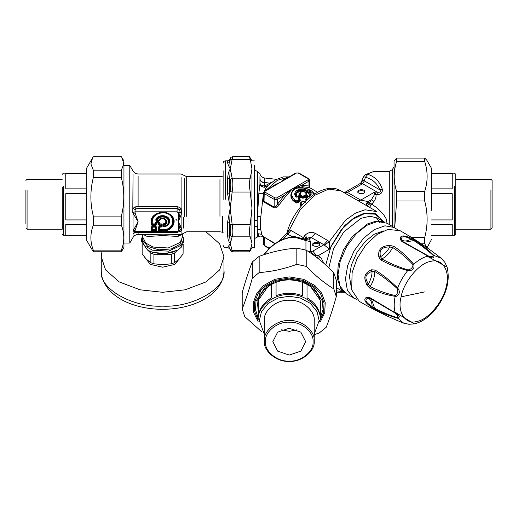 <?xml version="1.0" encoding="UTF-8"?>
<svg xmlns="http://www.w3.org/2000/svg" width="518" height="518" viewBox="0 0 518 518"><rect width="100%" height="100%" fill="white"/><g stroke="black" fill="none" stroke-linecap="round" stroke-linejoin="round"><path stroke-width="0.78" d="M397.274 229.48L387.257 223.271L377.486 221.497L366.854 225.291L356.365 233.631L346.678 246.451L340.209 261.208L338.008 274.546L339.918 286.091L346.451 293.946L356.837 299.514M394.722 227.583L384.952 225.809L374.32 229.603L363.824 237.943L354.137 250.757L347.675 265.52L345.474 278.852L347.377 290.404L353.917 298.258M383.404 230.937L374.32 234.194L365.287 241.369L356.954 252.383L351.372 265.074L349.449 276.554L351.165 286.778M401.923 240.197L400.356 238.053M368.44 298.187L369.923 298.141M371.374 307.148L372.066 306.526C372.047 302.382 370.771 299.566 368.24 298.07C364.18 299.469 365.455 302.292 372.066 306.526L374.669 308.268C382.543 312.296 390.073 315.43 397.254 317.663C398.251 316.608 397.565 315.093 395.195 313.105L370.169 298.323L368.24 298.07L366.848 297.157C363.099 298.951 364.607 302.285 371.374 307.148L375.071 309.395C382.99 313.384 390.514 316.336 397.643 318.24C400.453 317.068 399.624 315.242 395.169 312.775L369.697 297.52L366.848 297.157M370.053 298.258L380.549 304.267M397.254 317.663L403.619 323.122C388.332 317.01 373.556 309.751 359.285 301.353L351.69 289.853L352.104 272.682L357.038 258.722L365.954 244.826L377.149 234.421L387.911 229.416L400.084 230.678C414.497 238.837 428.172 248.005 441.109 258.191L433.896 255.458C428.671 250.233 422.358 245.189 414.944 240.333L411.15 238.254C403.554 234.822 399.915 235.185 400.233 239.329L401.974 241.615L427.92 256.047C432.29 258.67 434.278 258.476 433.896 255.458L433.203 255.406C427.667 250.298 421.192 245.344 413.765 240.546L410.962 239.161C403.988 235.56 400.906 235.865 401.722 240.08L402.907 241.621L428.224 255.905C431.125 256.96 432.783 256.798 433.203 255.406M395.195 313.105L395.169 312.775C393.881 308.042 393.881 302.557 395.169 296.335L396.374 296.302C399.831 294.211 400.259 291.453 397.643 288.008C390.507 280.885 382.983 274.89 375.071 270.014L371.374 269.8C366.051 272.228 363.979 275.66 365.158 280.096L366.848 285.01L369.697 288.099C377.855 292.178 386.344 294.923 395.169 296.335L395.195 295.532L395.817 295.351C397.746 293.279 398.225 291.025 397.254 288.591C390.067 281.947 382.537 276.224 374.669 271.432L372.066 271.387C366.867 273.213 364.963 276.042 366.355 279.869L368.24 284.259L366.848 285.01M369.697 297.52L370.098 298.29M371.387 299.022L375.071 309.395M395.001 312.121L413.688 323.465M371.374 269.8L372.066 271.387C372.047 275.55 370.771 279.843 368.24 284.259L370.169 286.571C378.244 290.689 386.59 293.674 395.195 295.532M375.071 270.014L374.669 271.432C374.844 276.308 373.349 281.358 370.169 286.571L369.697 288.099M378.807 256.922L380.523 256.734C384.123 254.629 387.199 251.385 389.763 246.982C381.947 246.808 378.865 250.058 380.523 256.734L381.863 258.961C389.957 263.384 398.679 267.042 408.022 269.949C411.182 269.269 412.84 267.515 413.001 264.692C407.083 258.158 400.33 252.428 392.728 247.5L389.763 246.982L389.717 245.402C381.365 245.895 377.726 249.734 378.807 256.922L380.84 260.023C389.024 264.439 397.986 267.955 407.711 270.571C412.814 270.869 414.808 268.764 413.688 264.271C408.042 257.329 401.418 251.347 393.816 246.328L389.717 245.402M414.335 323.847L408.961 324.287L414.335 323.847C421.477 322.164 428.121 317.819 434.265 310.794C446.16 296.108 450.433 281.546 447.092 267.107L444.787 262.238L441.109 258.191M401.974 241.615L402.79 241.55M397.254 288.591L397.643 288.008C400.09 281.669 403.444 275.861 407.711 270.571L408.022 269.949M413.001 264.692L413.688 264.271C418.427 260.042 423.174 257.297 427.92 256.047L428.224 255.905M404.124 242.327L414.944 240.333M400.233 239.329L401.722 240.08C404.28 241.524 407.362 241.213 410.962 239.161L411.15 238.254M380.84 260.023L381.863 258.961C386.182 256.675 389.801 252.855 392.728 247.5L393.816 246.328M446.432 266.738L427.266 256.229M295.001 237.289L294.891 236.635L303.567 238.966L305.944 240.598L295.001 237.289L288.52 237.891L284.026 239.199L279.338 241.278L274.786 244.049L269.664 248.251L264.031 254.688M299.294 195.312L299.139 194.004L299.41 195.377L299.708 195.208L299.41 195.377M306.365 195.182L305.866 194.379C306.196 192.126 304.442 191.395 300.615 192.191L299.708 195.208L297.533 196.879L296.076 196.976C293.997 194.496 294.379 192.249 297.215 190.229C303.606 186.797 315.391 192.877 309.641 196.167L308.184 196.231L306.041 194.988L306.365 195.182L306.643 194.004L306.52 195.118M383.268 221.73L375.874 221.192L367.482 223.944L351.981 236.868L343.706 249.514L338.248 264.484L337.309 278.38L340.591 288.267L343.123 291.265M296.296 196.898L295.266 194.341L297.539 190.805L300.213 189.951L305.788 190.546L309.745 192.722L310.509 194.334L309.33 196.192L308.417 196.205L306.229 194.995M299.553 195.124L297.3 196.853L296.477 196.957L295.266 194.833M292.89 237.218L287.956 234.181L290.896 230.439L303.153 237.516L304.616 239.18M312.704 245.338C312.509 242.715 319.93 242.715 319.736 245.338M315.74 256.701L316.168 255.737L318.473 255.523L321.315 258.301L323.879 263.325M308.32 251.515L310.709 251.767C311.473 253.283 313.293 254.61 316.168 255.737L312.969 251.042L323.899 244.729L310.949 237.367L309.408 237.471L306.896 238.61M305.866 194.379L306.274 195.474M309.641 196.167L309.233 196.406L309.641 196.167M296.076 196.976L296.549 197.151L296.076 196.976M299.896 194.509L299.501 195.649M317.333 257.919L318.473 255.523L329.422 249.203L323.899 244.729L327.706 240.494L315.268 233.314C311.836 231.786 308.657 232.213 305.73 234.602L304.532 235.735L305.944 239.031M304.798 239.562L308.968 238.992L310.709 241.66L310.709 251.767L312.969 251.042M312.704 244.379C312.509 246.995 319.93 246.995 319.736 244.379C319.93 241.764 312.509 241.764 312.704 244.379M358.119 200.764L360.729 200.11L374.533 192.139L374.397 194.794L371.419 199.683L373.905 201.418L369.476 207.323M366.407 205.549L368.11 201.593L371.419 199.683L369.625 202.596L377.7 208.437L383.475 214.394L386.091 218.654L387.14 223.698M272.203 181.876L264.73 185.975C262.25 185.884 260.677 185.049 260.023 183.469L258.851 193.298L263.384 193.842L260.813 216.874C260.321 222.002 260.321 226.347 260.813 229.901L261.804 234.337C262.548 236.292 263.079 236.998 263.384 236.448M264.627 186.72L265.255 186.292L264.73 185.975L264.633 182.744C261.784 182.524 260.217 181.268 259.939 178.975L259.932 176.683M307.284 197.649L307.601 197.468L304.202 195.506L302.855 196.393L301.534 195.623L300.194 195.72L298.096 197.345L298.083 198.297L299.41 199.061L297.138 201.152L294.82 199.812C290.443 196.167 290.494 192.541 294.975 188.94L307.258 188.824L314.225 194.256M298.096 197.345L298.498 197.87L300.569 196.264L300.569 196.846L302.557 197.611L304.545 196.646L304.545 196.069L302.557 196.944L300.194 195.72M298.498 197.87L298.498 198.433L298.083 198.297L298.498 198.433L298.498 197.87L298.498 198.459L300.569 196.846L300.945 197.39L301.534 195.623M369.625 202.596L369.043 203.399L370.875 205.601M344.269 192.767L347.164 192.256L360.729 200.11L368.11 201.593L369.043 203.399L367.372 206.106M303.496 238.94L303.885 238.241M302.661 238.617L304.532 235.735M303.567 238.966L308.968 238.992L311.467 237.555L315.268 233.314M383.909 221.892L375.641 213.746L363.914 213.332L354.312 217.638L344.34 225.893L329.422 249.203L329.241 241.686L324.423 245.273M374.397 194.794L376.023 194.593C376.217 197.164 375.511 199.443 373.905 201.418M374.533 192.139L376.023 194.593L377.201 194.593L377.201 192.139L374.533 192.139M357.867 192.644C357.673 190.028 365.093 190.028 364.905 192.644M375.654 171.4L372.041 171.982L369.399 173.213L367.799 174.346L365.455 177.26C372.39 179.105 377.214 183.307 379.908 189.873C380.95 191.861 380.05 192.618 377.201 192.139L362.6 183.709L363.798 182.019L365.455 177.26C363.765 176.69 363.209 176.677 363.785 177.214M360.347 183.43L361.227 182.336L363.448 176.865L365.119 174.767L367.799 174.346C374.741 176.496 379.558 181.397 382.258 189.064L379.908 189.873L364.096 180.743C362.25 180.225 361.674 180.238 362.354 180.769M365.119 174.767L373.97 171.477L389.29 171.4L392.333 169.639L392.333 226.204M382.258 189.064C382.692 192.586 381.008 194.431 377.201 194.593M264.633 182.744L264.627 182.446C264.53 177.253 264.478 176.625 264.471 180.562M259.939 182.776L260.599 185.295M265.255 186.292L266.349 186.7M259.939 178.975L259.939 182.744C259.829 183.508 260.256 186.461 263.934 187.153C265.883 187.017 267.081 186.59 267.515 185.871L275.175 179.947L283.372 176.884L289.193 176.871M264.361 191.213L266.537 187.095L268.078 185.632L264.141 187.38M263.889 187.173C261.784 186.804 260.405 185.709 259.751 183.89M258.851 193.298L257.226 220.098L257.595 237.063L257.226 237.063L257.226 226.036L254.176 227.208M260.813 216.874L257.595 216.11L257.595 171.4L257.226 171.4L257.226 220.098L254.176 220.953M302.557 204.895L300.317 203.606L300.537 203.114L302.81 201.023L305.05 202.318M301.813 205.368L300.317 204.506L300.317 203.833L300.11 204.986L300.317 203.224L302.777 204.409M300.317 203.606L300.537 203.114M303.224 201.159L302.81 201.023L303.224 201.159M298.899 198.983L300.945 197.39L302.266 198.154L303.587 198.077L304.895 197.216L304.545 196.646L307.284 197.844L307.614 196.672L305.536 195.48L304.202 195.506M291.446 192.858L290.831 194.91L291.051 197.565L293.046 200.706L296.71 203.017L298.025 202.739L300.233 200.686L299.41 199.061M296.71 203.017L297.138 201.152L297.585 201.644L294.6 200.304L291.161 194.716L292.048 198.705L294.14 200.919L296.918 202.544L299.818 200.168L299.818 199.605L297.585 201.644L298.025 202.739M307.291 199.676L305.957 198.524L307.601 197.468L307.614 196.672M305.821 199.158L306.255 198.355L307.783 199.236M279.578 240.462L286.499 233.553L287.956 234.181L283.43 238.714M376.094 217.359L379.836 222.585M287.425 233.825L289.4 229.843L290.896 230.439M305.73 234.602L306.552 238.798M286.784 233.508C293.907 205.348 323.349 179.947 340.967 190.864L376.955 211.635L365.093 209.777L355.659 213.034L345.629 220.079L329.241 241.686L327.706 240.494M357.867 191.686C357.673 194.308 365.093 194.308 364.905 191.686C365.093 189.07 357.673 189.07 357.867 191.686M361.227 182.336L362.328 181.844L363.798 182.019M271.561 187.05L275.259 184.505L280.795 182.116L265.041 191.213L264.212 193.602L263.526 192.644L264.458 191.155L280.795 182.116L285.023 179.28M308.987 187.004C309.9 187.283 309.9 186.959 308.987 186.033L309.272 187.548L302.531 186.733L292.405 188.817L284.46 195.318L285.586 196.516L278.852 205.109C277.596 207.252 275.971 208.165 273.964 207.847L263.681 201.852L262.963 199.98L263.526 197.228M265.041 192.165L274.993 197.915L276.651 197.915L308.158 179.72L308.987 181.158L308.987 186.033L302.007 185.185L292.405 188.817L285.586 196.516M276.651 197.915L277.48 199.346L277.48 204.221C276.612 206.177 275.505 207.135 274.164 207.109L274.164 199.346L277.48 199.346L284.46 195.318L277.48 204.221L278.852 205.109M273.964 207.847L274.164 207.109L264.212 201.366L263.526 199.469L263.526 192.644M260.813 229.901L257.595 229.131L258.022 233.683L258.851 236.694C259.622 235.975 261.007 235.93 263.014 236.564L263.526 237.522L264.212 237.542L264.212 245.305L265.041 245.778M306.391 198.077L304.895 197.216L305.536 195.48M305.957 199.1L306.85 200.09M286.946 232.912L288.073 230.555L289.4 229.843L299.812 210.237L314.549 195.403L328.749 189.064L340.967 190.864M344.004 192.612L345.804 192.042L347.164 192.256M344.852 193.104L347.461 192.45L362.6 183.709L360.431 183.372L362.781 183.599M274.579 243.564L263.927 236.998M308.158 179.72L308.158 178.768L298.206 173.018L296.549 173.018L280.795 182.116L283.476 179.804L286.778 178.263M285.01 179.286L295.959 172.96L298.789 172.96L308.741 178.71L309.673 180.199L308.987 181.158L302.007 185.185L302.531 186.733M303.587 198.077L302.855 196.393L302.266 198.154M305.659 199.275L305.665 200.116L306.384 200.531M431.578 224.275L452.233 224.275L452.233 235.301L431.578 235.301M431.578 193.693L452.233 193.693L452.233 219.93L431.578 219.93M454.577 186.292L454.577 235.301L455.749 234.13L455.749 174.333L454.577 173.161L431.578 173.161M431.578 173.647L452.233 173.647L452.233 188.863L431.578 188.863M490.928 189.815L490.928 229.209L492.1 228.037L492.1 180.426L490.928 179.254L455.749 179.254M123.951 161.668L123.951 247.416L121.367 251.774L121.367 250.129C124.598 241.822 124.598 233.514 121.367 225.207L121.367 216.09C124.598 203.283 124.598 190.475 121.367 177.668L121.367 170.189L123.763 163.973L122.118 157.88L121.367 156.689L93.305 156.689L86.746 167.942L86.746 240.52L86.746 168.46M92.554 157.88L90.909 163.973L93.305 170.189L93.305 177.668C90.074 190.475 90.074 203.283 93.305 216.09L93.305 225.207C90.074 233.514 90.074 241.822 93.305 250.129L93.305 251.774L86.746 240.52M93.305 216.09L121.367 216.09M121.367 225.207L93.305 225.207M121.367 177.668L93.305 177.668M93.305 170.189L121.367 170.189M93.305 250.129L121.367 250.129M121.367 251.774L93.305 251.774M320.143 300.123L310.683 286.745M267.819 286.745L258.359 300.123M271.471 284.408L271.471 297.831C263.714 302.46 259.324 308.67 258.294 316.466L258.294 300.22M320.208 300.22L320.208 316.466C319.179 308.67 314.789 302.46 307.032 297.831L307.032 284.408M302.428 282.316L302.428 295.661C293.641 292.489 284.861 292.489 276.075 295.661L276.075 282.316M320.325 301.036L320.325 319.988C321.71 307.439 304.623 293.486 289.251 294.619C273.88 293.486 256.792 307.439 258.178 319.988L258.178 300.861M264.277 334.091L259.35 320.668L261.454 311.681L268.11 303.406L278.244 297.967L289.251 296.257L300.259 297.967L310.392 303.406L317.055 311.681L319.153 320.668L314.225 334.091M264.277 340.974L264.277 320.668C263.157 310.58 276.897 299.365 289.251 300.278C301.606 299.365 315.345 310.58 314.225 320.668L314.225 340.974C315.345 330.885 301.606 319.671 289.251 320.584C276.897 319.671 263.157 330.885 264.277 340.974C263.157 351.068 276.897 362.283 289.251 361.37C301.606 362.283 315.345 351.068 314.225 340.974M265.449 341.653C264.387 332.038 277.473 321.348 289.251 322.222C301.029 321.348 314.115 332.038 313.053 341.653C314.115 351.269 301.029 361.959 289.251 361.091C277.473 361.959 264.387 351.269 265.449 341.653M289.251 328.25L300.861 332.174L305.665 341.653L300.861 351.133L289.251 355.057L277.642 351.133L272.837 341.653L277.642 332.174L289.251 328.25M296.931 329.804L289.251 331.365L281.572 329.804M86.422 235.301L65.767 235.301L65.767 224.275L86.422 224.275M62.251 174.333L63.423 173.161L86.422 173.161M86.422 219.93L65.767 219.93L65.767 193.693L86.422 193.693M86.422 188.863L65.767 188.863L65.767 173.647L86.422 173.647M65.767 235.301L63.423 235.301L63.423 186.292M62.251 186.972L62.251 228.645L62.251 186.972M62.251 229.209L27.072 229.209L27.072 189.815M25.9 190.488L25.9 223.666L25.9 190.488M222.507 216.608L222.507 232.187M179.416 231.74L181.216 231.009L181.676 228.956L181.093 227.156L179.668 227.862L178.237 221.698L181.093 215.197L181.676 212.348L181.093 208.314L179.506 209.635L177.227 208.217L138.112 208.217L135.069 209.531L135.069 212.84L138.112 221.698L133.035 230.963L135.069 230.555L135.069 232.563L133.035 233.858L135.069 232.569M181.676 228.956L180.154 230.063L179.668 227.862M181.216 231.009L179.927 231.177M179.616 231.501L180.154 230.063L178.237 230.633L177.085 231.578L177.085 232.342M181.676 212.348L180.154 212.186L179.506 209.635M179.668 214.976L180.154 212.186L178.237 212.756L178.237 221.698L179.668 214.976L181.093 215.197L181.093 227.156L178.237 221.698L178.237 230.633M181.216 208.579L179.616 209.842L177.085 208.812L177.227 206.397L138.112 206.397L134.745 206.993L133.035 208.45L135.069 209.531M181.093 234.026L181.093 231.132L179.506 231.559M143.467 234.486L146.238 236.111L149.158 236.402L162.717 235.58L176.897 236.383L180.109 235.47L181.099 234.486L186.707 231.786L219.956 231.786L223.122 232.375M178.321 236.24L179.409 234.486M181.093 177.331L181.093 208.314L177.227 206.397M149.501 234.486L162.872 234.136L181.093 234.486M133.035 174.605L132.796 212.866L138.112 221.698L135.069 230.555M123.951 243.039L129.785 243.039L133.035 237.412L133.035 213.85L135.069 212.84M134.376 232.666L134.913 232.569M134.745 206.993L136.092 208.812L177.085 208.812L177.085 211.817L178.237 212.756M177.039 220.48L175.725 219.056M132.796 212.866L134.829 211.817L177.085 211.817M132.796 231.967L134.829 231.578L177.085 231.578M134.538 232.621L135.069 232.563M186.707 216.349L186.707 176.677L181.093 173.977L138.112 173.977C135.897 173.906 134.207 172.928 133.035 171.05L129.785 165.423L129.785 242.787M181.138 247.41L177.544 250.188L165.287 253.658L152.499 252.26L147.695 250.188L141.511 241.569L141.511 239.478L144.671 245.895L152.499 250.175L168.557 251.172L181.138 245.318L183.722 239.478L183.722 241.569L181.138 247.41M156.986 220.655L156.986 220.37C158.385 215.391 168.214 216.142 168.454 221.251C168.512 223.744 167.107 225.427 164.245 226.295L164.245 225.013C171.821 222.332 161.843 214.18 158.56 220.37L156.507 220.137L156.035 220.254L156.527 220.739L159.285 220.461C161.784 215.132 170.254 222.047 163.727 224.093L163.39 226.347L164.381 226.567L163.746 226.178L164.064 224.514L164.245 225.013L163.053 224.398L163.053 226.269L164.381 226.567C167.489 225.621 169.01 223.795 168.952 221.089C168.687 215.553 158.029 214.737 156.507 220.137L156.986 220.655L156.527 220.933L158.812 220.933L158.56 220.37L159.02 220.403L156.986 220.655M155.924 231.125L155.562 229.746L152.26 229.746L152.26 227.052L155.562 227.052L155.562 229.746L155.899 229.83L152.26 230.096L151.929 229.83L152.26 226.858L151.567 227.046L151.897 230.601L155.924 230.601L156.255 230.329L155.924 226.774L151.897 226.483L151.068 227.162L151.068 230.452L151.897 231.125L155.924 231.125L156.753 230.452L156.753 227.162L155.924 226.483L151.897 226.483M155.924 226.483L155.562 226.858L155.899 227.13L151.068 227.162M151.897 231.125L152.26 229.746L151.068 230.452M156.753 227.162L155.899 227.13L155.899 229.83L156.753 230.452M156.391 221.652L155.562 222.326L155.562 223.886L152.26 223.886L152.26 221.29C152.92 216.187 156.371 213.371 162.62 212.833C175.978 212.367 175.978 230.212 162.62 229.746L159.434 229.746L159.434 227.052L161.351 227.052L162.179 226.372L162.179 224.566L161.351 223.886L159.434 223.886L159.434 222.326L158.605 221.652L156.391 221.652L156.753 222.5L158.741 222.908L159.078 224.741L161.487 225.149L161.487 226.366L160.988 226.774L158.741 227.046L158.741 230.329L162.62 230.601C172.08 231.009 177.48 220.37 170.428 215.197C164.096 209.447 151.062 213.856 151.567 221.581L151.897 224.741L155.924 224.741L156.255 222.908L156.753 222.5L156.753 223.025L158.249 223.025L158.249 224.592L159.078 225.265L160.988 225.265L160.988 226.483L159.078 226.483L158.249 227.162L158.249 230.452L159.078 231.125L162.62 231.125C172.507 231.552 178.147 220.435 170.785 215.028C164.167 209.019 150.544 213.623 151.068 221.698L151.068 224.592L151.897 225.265L155.924 225.265L156.753 224.592L156.753 223.025L155.899 222.403L155.562 224.242L155.924 225.265M162.179 226.372L160.988 226.774L161.849 226.45L161.849 224.644L161.351 224.242L159.104 223.97L158.249 224.592M159.434 222.326L159.078 225.265M151.897 225.265L152.26 223.886L152.26 224.242L155.562 224.242L155.562 223.886L156.753 224.592M151.068 221.698L151.929 221.367L151.929 223.97L151.068 224.592M158.249 230.452L159.104 229.83L159.434 230.096L159.078 226.483M161.351 227.052L158.249 227.162M152.26 221.29L151.929 221.367C152.609 216.103 156.171 213.196 162.62 212.639C176.405 212.16 176.405 230.575 162.62 230.096L159.434 230.096L159.078 231.125M158.605 221.652L158.249 223.025L159.104 222.403L158.605 222.002L155.562 222.326M162.179 224.566L160.988 225.265L161.351 223.886M159.02 220.403L159.596 220.467C161.862 215.643 169.535 221.905 163.623 223.757L164.064 224.514C170.772 222.138 161.933 214.918 159.02 220.403M163.053 226.269L163.986 226.742C167.489 225.893 169.269 223.977 169.321 220.992C169.211 214.828 157.181 214.154 156.035 220.254L156.527 220.933M177.544 250.188L165.138 253.943L153.063 252.629L147.695 250.188M177.266 250.343L174.385 253.224L171.322 254.247L162.62 254.247L174.598 251.722M150.641 251.722L162.62 254.247L153.911 254.247L150.848 253.224L147.967 250.343M142.068 244.347L142.146 254.06L146.497 259.33L150.848 262.768L150.848 253.224M150.848 262.768L153.911 263.791L162.62 264.704L171.322 263.791L171.322 254.247M153.911 254.247L153.911 263.791M171.322 263.791L174.385 262.768L178.736 259.33L183.094 254.06L183.165 244.347M174.385 253.224L174.385 262.768M183.094 254.06L183.094 244.522M142.146 244.522L142.146 254.06M101.269 270.733C101.295 275.33 102.467 279.701 104.772 283.851L107.919 288.507C114.303 296.147 123.42 301.774 135.269 305.374C144.354 308.113 153.956 309.421 164.076 309.291C179.616 308.987 193.149 305.575 204.668 299.067C209.784 296.095 213.999 292.579 217.307 288.52L220.441 283.883C222.766 279.726 223.938 275.343 223.97 270.733C226.709 288.261 192.974 307.737 162.62 306.157C132.265 307.737 98.524 288.261 101.269 270.733L101.269 256.876L105.575 269.91L119.237 281.921L140.035 289.808L162.62 292.294L185.198 289.808L206.002 281.921L219.664 269.91L223.97 256.876L219.645 243.81L205.931 231.786M101.904 251.774L101.269 256.876M180.458 257.459L174.831 264.407L162.62 267.191L150.408 264.407L144.775 257.459M232.129 158.029C233.087 155.801 233.087 156.268 232.129 159.427L230.096 160.204L229.662 161.474L230.335 168.81L232.129 178.186L250.265 178.186C249.184 181.669 249.184 186.286 250.265 192.036L232.129 192.036L230.335 208.21L227.629 193.985L229.662 193.706L229.662 178.16L227.629 178.846C227.791 174.728 228.697 171.387 230.335 168.81L229.662 178.16L230.096 179.461L232.129 178.186C233.087 181.669 233.087 186.286 232.129 192.036L230.096 191.485L229.662 193.706L230.335 208.21L229.662 222.487L230.096 224.702L250.265 224.391C249.184 230.102 249.184 234.246 250.265 236.836L232.129 236.836L230.096 235.515L229.662 236.467L230.335 243.635L229.662 248.556L230.096 249.475L232.129 250.434L232.828 251.832L249.475 251.832L250.265 250.434L251.962 243.635L251.962 164.828M230.342 209.175L232.129 224.391C233.087 230.102 233.087 234.253 232.129 236.836L230.335 243.635C228.697 241.783 227.791 239.109 227.629 235.619L227.629 222.008L230.031 209.13M254.312 160.845L251.962 160.845L249.475 156.63L232.828 156.63C231.248 157.071 230.484 157.576 230.536 158.152L229.662 159.673L227.629 160.845L225.466 160.845C224.048 160.994 223.264 161.771 223.122 163.189M250.265 158.029C249.184 155.801 249.184 156.268 250.265 159.427L232.129 159.427L230.335 168.81C228.697 166.161 227.791 164.096 227.629 162.6L227.629 161.072M251.962 243.195L251.962 247.617L254.312 247.617L254.312 165.268M250.265 178.186L251.962 168.81L250.265 159.427M250.265 224.391L251.962 208.21L250.265 192.036M251.955 243.207L250.265 236.836M227.629 247.39L229.662 248.789L227.629 247.39L230.335 243.635L232.129 250.434L250.265 250.434M227.629 235.619L229.662 236.467L229.662 222.487L227.629 222.008M229.662 159.907L229.662 161.474L227.629 162.6M223.122 199.501L223.122 170.726M261.752 331.805L244.723 316.589L242.204 308.922C245.571 300.544 248.931 290.294 252.298 278.179L259.168 272.565C271.723 271.685 284.272 268.939 296.827 264.329L306.216 266.381C315.404 275.751 324.592 283.249 333.78 288.889L336.299 296.555C332.932 308.67 329.571 318.92 326.204 327.305L319.334 332.912L314.743 334.498M260.696 290.041L257.679 301.036M257.796 303.205L258.178 305.594M320.325 305.594L320.707 303.205M336.299 296.555L336.299 280.348L333.78 272.682C324.592 263.319 315.404 255.814 306.216 250.175L296.827 248.122C284.272 249.003 271.723 251.748 259.168 256.358L252.298 261.972C248.931 270.357 245.571 280.607 242.204 292.722L242.204 308.922M333.78 288.889L333.78 272.682M306.216 250.175L306.216 266.381M296.827 264.329L296.827 248.122M259.168 256.358L259.168 272.565M252.298 278.179L252.298 261.972M431.578 210.166L431.254 167.942L431.254 210.366M427.02 247.701L424.695 243.79L424.695 237.581C427.926 225.388 427.926 213.196 424.695 201.003L424.695 191.427C427.926 181.429 427.926 171.439 424.695 161.448L424.695 158.081L426.741 160.114L431.254 167.942M394.049 227.195L394.049 161.046L396.633 158.081L396.633 161.448C393.402 171.439 393.402 181.429 396.633 191.427L396.633 201.003L394.735 227.59M424.695 243.79L421.322 243.79M411.713 237.581L424.695 237.581M424.695 201.003L396.633 201.003M396.633 191.427L424.695 191.427M424.695 161.448L396.633 161.448M396.633 158.081L424.695 158.081M366.355 279.869L365.158 280.096M395.817 295.351L396.374 296.302M401.133 296.833C396.846 311.875 405.626 325.356 417.094 321.354C427.978 320.027 444.049 300.615 446.315 286.053C450.608 271.011 441.828 257.524 430.354 261.532C419.47 262.859 403.405 282.271 401.133 296.833L424.559 291.925M310.709 241.66L305.944 240.598L305.944 250.706M310.489 194.561L309.894 193.324L307.349 191.563L304.972 190.76L301.321 190.397L297.008 191.718L295.642 193.279L295.279 194.58M309.958 195.597L307.893 192.651L302.149 191.064L296.931 192.644L296.128 196.594M298.841 195.649L299.151 193.797M306.643 194.043L307.025 195.403M300.615 192.191L299.139 194.004L300.382 192.165C303.956 191.336 306.047 191.951 306.643 194.004L306.643 194.004M336.299 287.632L343.958 292.1M384.408 222.034L377.628 218.117L370.124 216.226L361.02 218.298L343.693 232.083L333.501 248.815L328.839 267.851M308.184 196.231L308.514 196.426L308.184 196.231M297.215 190.229L297.539 190.805M382.957 221.199L382.303 220.111L375.097 214.154L364.264 213.746L352.033 219.658L341.239 229.908L331.093 246.16L325.738 264.976M318.46 258.806L319.664 256.507M389.29 224.443L389.29 171.4M336.299 290.818L343.583 291.738M298.206 173.018L299.035 173.498M296.549 173.018L295.72 173.498M308.158 178.768L308.987 179.241M274.993 197.915L274.164 199.346L264.212 193.602L264.012 202.104M265.041 191.213L264.212 191.692M270.415 183.255L264.627 182.446C261.784 182.226 260.224 180.95 259.939 178.632M294.386 201.677L294.82 199.812M294.645 189.128L294.975 188.94L294.645 189.128M305.957 198.906L306.255 198.355M365.986 205.303L367.391 201.463M268.926 248.42L264.458 245.836L263.526 244.347L264.212 245.305L269.179 248.167M299.818 200.168L299.961 199.598M274.164 243.868L273.964 242.78L264.012 237.037M300.569 196.451L300.686 192.832M300.032 187.633L299.572 186.027M288.843 177.072L277.337 180.283L266.11 190.197M258.022 233.683L261.797 234.311M258.029 233.709L261.804 234.337M300.11 204.986L301.476 205.769M300.233 200.686L300.226 199.747M305.665 200.116L305.957 199.572M274.89 243.337L273.964 242.78M312.076 254.047L312.522 253.788M219.956 216.349L219.956 179.487L219.956 216.349M184.22 216.802L184.22 178.561L184.22 216.802M183.579 217.081L183.579 228.088M180.109 235.47L180.374 234.486M138.112 206.397L138.112 176.502M133.035 237.412C134.207 235.535 135.897 234.557 138.112 234.486L138.112 232.569M129.856 221.244L129.856 169.477L129.856 221.244M142.683 234.486L142.683 236.946L145.668 243.007L153.063 247.047L168.227 247.986L180.109 242.463L182.55 236.946L182.038 234.356M142.683 235.399L142.269 239.73L147.695 246.348L158.825 249.857L171.406 248.918L180.627 243.894L182.55 235.399M162.62 229.746L162.62 231.125M158.812 220.933L159.596 220.467M164.057 226.929C167.728 226.036 169.6 224.029 169.658 220.895C169.535 214.42 156.915 213.714 155.711 220.118M163.623 223.757L163.053 224.398M230.096 191.485C231.06 186.512 231.06 182.504 230.096 179.461M230.096 160.204C231.06 157.504 231.06 157.096 230.096 158.987M229.662 248.789L230.096 249.475M230.096 235.515C231.06 233.242 231.06 229.642 230.096 224.702M227.629 193.985L227.629 178.846M225.466 199.236L225.466 160.845M258.178 320.04L254.616 311.35L254.642 301.942L258.249 293.272L264.433 286.448L275.311 280.406L289.251 278.049L303.192 280.406L314.07 286.448L320.538 293.719L324.054 302.985L323.523 312.898L319.12 321.762M320.228 321.963L324.715 312.807L325.22 302.596L321.581 293.058L314.912 285.573L303.665 279.331L289.251 276.897L274.838 279.331L263.591 285.573L256.928 293.058L253.283 302.596L253.788 312.807L258.275 321.963M320.325 317.884L323.005 309.712L322.507 301.12L313.26 287.108L302.739 281.268L289.251 278.988L275.764 281.268L265.242 287.108L255.996 301.12L255.497 309.712L258.178 317.884M258.178 309.894L257.679 305.335C257.038 290.999 274.689 277.972 292.987 280.173C301.625 281.125 308.663 284.304 314.089 289.711C318.525 294.36 320.771 299.572 320.823 305.335L320.325 309.894M403.619 323.122L408.961 324.287M444.787 262.238L447.092 267.107M402.842 241.576L413.247 247.643M294.891 236.635L292.126 236.577L280.193 240.145L269.878 247.487L263.643 254.817M394.049 166.666L392.333 169.639M299.916 199.825L299.728 198.983L298.355 198.187M305.821 199.339L306.015 198.336L307.42 197.442M306.701 238.714L307.239 238.403M276.314 179.319L264.504 177.985L261.571 176.865C260.088 174.67 259.544 173.575 259.932 173.595L257.595 171.4M257.226 171.4L254.176 169.639M257.226 237.063L254.176 238.824M300.317 203.975L300.323 203.082L302.583 200.997L305.361 202.234M314.536 194.056L313.61 192.437L310.502 190.177L307.109 188.733L302.952 187.743L298.051 187.762L294.742 188.915C294.891 188.83 291.686 190.074 291.161 194.716M378.192 221.426L377.952 221.018M344.729 292.767L336.299 292.774M309.673 180.199L309.673 187.024L310.152 187.963L317.592 192.256M257.595 237.063L258.845 236.7M286.467 233.573L286.978 232.854L286.784 233.501M344.58 192.528L360.256 183.476M263.526 244.347L263.526 237.522M454.577 235.301L452.233 235.301M455.749 229.209L490.928 229.209M123.951 161.046L122.118 157.88M63.423 235.301L62.251 234.13M27.072 229.209L25.9 228.037M62.251 179.254L27.072 179.254L25.9 180.426M223.122 176.088L219.956 176.677L186.707 176.677M138.112 234.486L149.534 234.486M182.55 234.168L182.55 236.946L181.902 234.389M182.55 235.068L183.722 239.478M142.683 235.068L141.511 239.478M179.986 231.125L177.085 232.569L134.978 232.569M123.951 165.423L129.785 165.423M223.97 270.733L223.97 256.876M251.962 247.617L249.702 251.534M230.536 250.311C230.484 250.887 231.248 251.392 232.828 251.832M227.629 247.617L225.466 247.617C224.048 247.468 223.264 246.691 223.122 245.273M427.085 247.753L431.578 239.329"/></g></svg>
